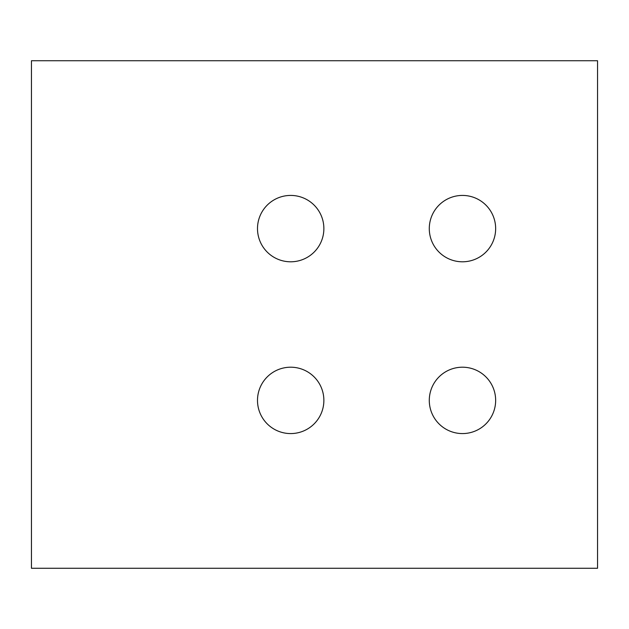 <?xml version="1.0" encoding="UTF-8"?>
<svg xmlns="http://www.w3.org/2000/svg" width="629" height="629" viewBox="0 0 629 629"><rect width="100%" height="100%" fill="white"/><g stroke="black" fill="none" stroke-linecap="round" stroke-linejoin="round"><path stroke-width="0.47" stroke-dasharray="3.15 2.36" d="M429.285 228.61A33.188 33.188 0 0 0 462.464 261.798A33.188 33.188 0 0 0 495.652 228.61A33.188 33.188 0 0 0 462.464 195.422A33.188 33.188 0 0 0 429.285 228.61M429.285 400.39A33.188 33.188 0 0 0 462.464 433.578A33.188 33.188 0 0 0 495.652 400.39A33.188 33.188 0 0 0 462.464 367.202A33.188 33.188 0 0 0 429.285 400.39M257.497 228.61A33.188 33.188 0 0 0 290.684 261.798A33.188 33.188 0 0 0 323.872 228.61A33.188 33.188 0 0 0 290.684 195.422A33.188 33.188 0 0 0 257.497 228.61M257.497 400.39A33.188 33.188 0 0 0 290.684 433.578A33.188 33.188 0 0 0 323.872 400.39A33.188 33.188 0 0 0 290.684 367.202A33.188 33.188 0 0 0 257.497 400.39M31.45 60.73L31.45 568.27L597.55 568.27L597.55 60.73L31.45 60.73"/><path stroke-width="0.94" d="M429.285 228.61A33.188 33.188 0 0 0 462.464 261.798A33.188 33.188 0 0 0 495.652 228.61A33.188 33.188 0 0 0 462.464 195.422A33.188 33.188 0 0 0 429.285 228.61M429.285 400.39A33.188 33.188 0 0 0 462.464 433.578A33.188 33.188 0 0 0 495.652 400.39A33.188 33.188 0 0 0 462.464 367.202A33.188 33.188 0 0 0 429.285 400.39M257.497 228.61A33.188 33.188 0 0 0 290.684 261.798A33.188 33.188 0 0 0 323.872 228.61A33.188 33.188 0 0 0 290.684 195.422A33.188 33.188 0 0 0 257.497 228.61M257.497 400.39A33.188 33.188 0 0 0 290.684 433.578A33.188 33.188 0 0 0 323.872 400.39A33.188 33.188 0 0 0 290.684 367.202A33.188 33.188 0 0 0 257.497 400.39M31.45 568.27L31.45 60.73L597.55 60.73L597.55 568.27L31.45 568.27"/></g></svg>
